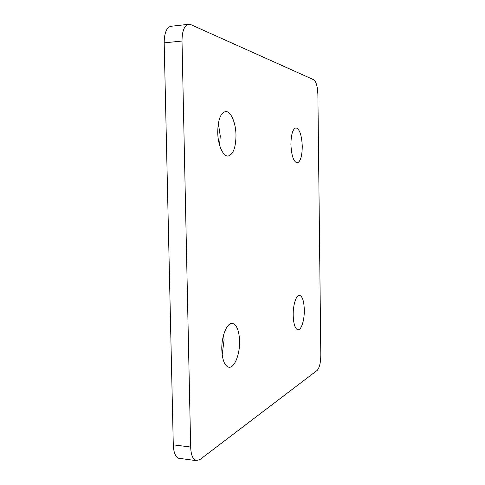 <?xml version="1.0" encoding="UTF-8"?>
<svg xmlns="http://www.w3.org/2000/svg" width="485" height="485" viewBox="0 0 485 485"><rect width="100%" height="100%" fill="white"/><g stroke="black" fill="none" stroke-linecap="round" stroke-linejoin="round"><path stroke-width="0.73" d="M239.572 341.082C239.135 330.685 236.789 324.804 232.533 323.434C227.222 322.167 221.39 335.917 221.809 349.637C222.294 359.931 224.573 365.781 228.659 367.181C234.279 368.624 239.984 354.45 239.572 341.082M222.172 354.693L224.058 340.064L223.646 334.741M235.989 135.345C235.904 122.766 230.727 110.689 225.41 111.562C220.511 113.078 217.953 119.995 217.729 132.314C217.85 145.13 223.1 156.716 228.108 156.037C233.176 154.57 235.801 147.67 235.989 135.345M219.572 145.142L220.269 136.091L218.359 123.348M304.301 309.897C303.998 301.149 302.416 296.286 299.566 295.298C296.311 294.637 292.958 304.841 293.189 315.25C293.522 323.974 295.08 328.824 297.857 329.8C301.246 330.515 304.525 320.1 304.301 309.897M302.264 146.343C301.737 135.072 299.615 128.919 295.898 127.87C292.746 128.974 291.085 134.503 290.915 144.463C291.497 155.77 293.595 161.911 297.208 162.893C300.433 161.784 302.119 156.273 302.264 146.343M180.026 458.446L178.753 458.276C175.449 456.906 173.624 452.426 173.284 444.842L190.66 447.049C190.987 454.706 192.745 459.216 195.928 460.58L199.85 459.641L317.16 370.407C319.469 367.872 320.688 362.744 320.815 355.014L317.887 94.581C317.578 86.609 316.22 81.674 313.807 79.782L190.884 24.662L188.204 24.353C184.154 25.875 182.087 31.44 182.008 41.037L190.66 447.049M182.008 41.037L164.185 42.868L173.284 444.842M164.185 42.868C164.263 33.368 166.404 27.851 170.605 26.317L171.538 26.214M231.933 323.398L232.533 323.434M178.753 458.276L195.928 460.58M170.605 26.317L188.204 24.353"/></g></svg>
